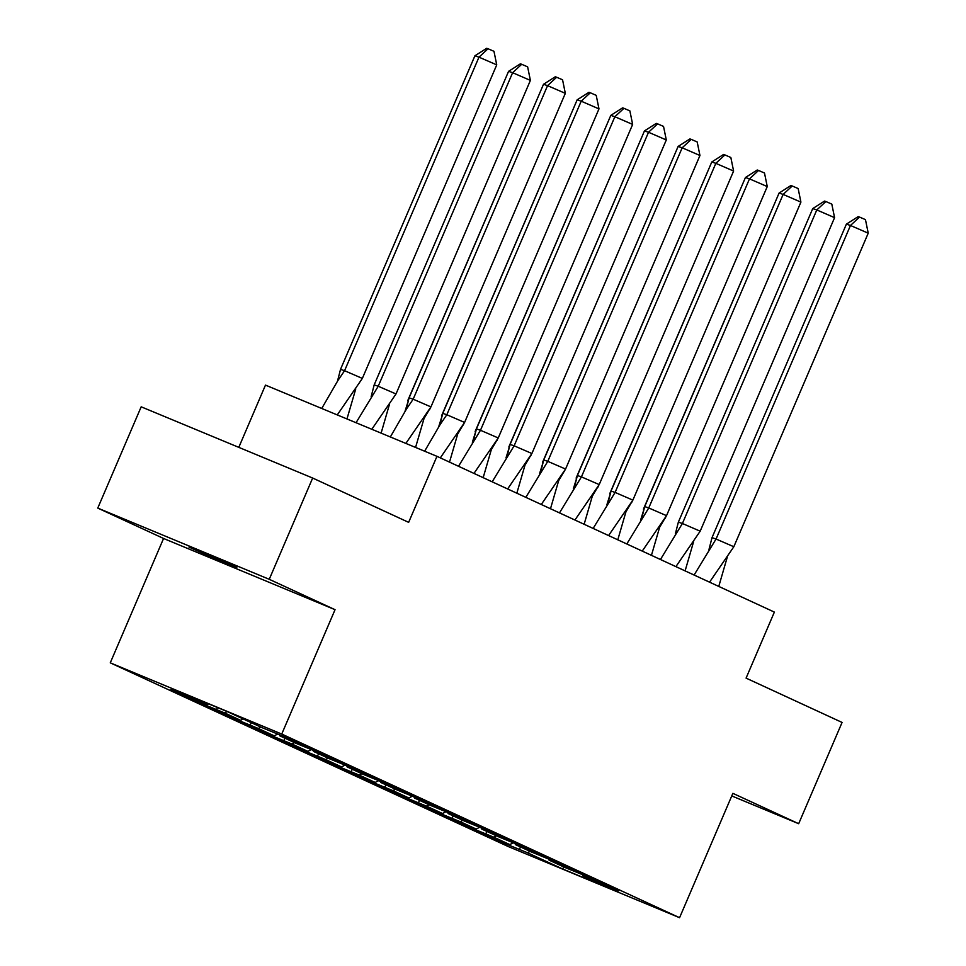 <?xml version="1.0" encoding="UTF-8"?>
<svg xmlns="http://www.w3.org/2000/svg" width="966" height="966" viewBox="0 0 966 966"><rect width="100%" height="100%" fill="white"/><g stroke="black" fill="none" stroke-linecap="round" stroke-linejoin="round"><path stroke-width="1.45" d="M236.851 567.308L188.974 547.082L221.987 561.753L236.851 567.308M97.771 508.092L163.568 538.473L335.045 609.691L269.248 579.31L97.771 508.092L141.181 406.819L312.658 478.037L408.654 522.352L436.958 456.326L265.481 385.108L238.795 447.367M269.248 579.31L312.658 478.037M731.757 795.924L798.677 823.708L842.074 722.435L746.078 678.12L774.37 612.094L436.958 456.326M110.269 662.833L508.092 846.482L679.569 917.7L281.746 734.051L110.269 662.833L163.568 538.473M313.117 750.256L313.467 751.391L329.442 758.757L358.181 770.53L383.2 782.074L347.132 766.919L363.095 774.297L391.834 786.058L416.865 797.614L380.785 782.46L396.748 789.826L425.487 801.599L450.518 813.155L414.438 798.001L430.401 805.366L459.14 817.139L484.171 828.683L448.091 813.529L464.054 820.907L492.805 832.668L517.824 844.224L481.744 829.07L497.707 836.435L526.458 848.208L551.477 859.764L515.409 844.61L531.372 851.976L560.111 863.749L585.13 875.293L549.062 860.138L565.025 867.516L593.764 879.277L618.795 890.833L582.715 875.679L617.66 891.811L562.454 868.881L527.496 852.749L530.141 851.408M513.369 842.775L509.806 844.586L473.726 829.432L498.758 840.988L527.496 852.749M509.806 844.586L493.843 837.208L496.476 835.868M479.716 827.234L476.153 829.045L440.073 813.891L465.105 825.447L493.843 837.208M476.153 829.045L460.19 821.68L462.823 820.339M446.063 811.706L442.5 813.505L406.42 798.363L431.452 809.906L460.19 821.68M442.5 813.505L426.537 806.139L429.17 804.799M412.397 796.165L408.847 797.976L372.767 782.822L397.787 794.378L426.537 806.139M408.847 797.976L392.872 790.599L395.517 789.258M378.744 780.625L375.182 782.436L339.114 767.282L364.134 778.837L392.872 790.599M375.182 782.436L359.219 775.07L361.864 773.73M345.091 765.084L341.529 766.895L305.461 751.753L330.481 763.297L359.219 775.07M341.529 766.895L325.566 759.53L328.199 758.189M311.438 749.556L307.876 751.367L271.796 736.213L296.828 747.769L325.566 759.53M307.876 751.367L291.913 743.989L294.545 742.649M277.785 734.015L274.223 735.826L238.143 720.672L263.175 732.228L291.913 743.989M274.223 735.826L258.26 728.461L260.892 727.12M243.203 718.946L240.57 720.286L204.49 705.132L229.51 716.687L258.26 728.461M240.57 720.286L224.607 712.92L227.227 711.58M208.656 703.864L206.905 704.757L170.837 689.603L195.856 701.159L224.607 712.92M206.905 704.757L172.177 688.722L227.396 711.652L262.124 727.688L290.863 739.449L315.894 751.005L279.814 735.851L295.777 743.216L324.528 754.989L349.547 766.545L313.467 751.391M548.712 859.003L549.062 860.138M515.047 843.475L515.409 844.61M481.394 827.934L481.744 829.07M447.741 812.394L448.091 813.529M414.088 796.865L414.438 798.001M380.435 781.325L380.785 782.46M346.782 765.784L347.132 766.919M279.464 734.715L279.814 735.851M335.045 609.691L281.746 734.051M798.677 823.708L732.868 793.34L679.569 917.7M563.987 867.033L562.454 868.881M582.365 874.544L582.715 875.679M196.267 700.217L195.856 701.159M288.242 738.362L287.88 739.195M217.422 707.51L216.541 709.575M291.949 739.956L291.539 740.898M229.92 715.746L229.51 716.687M263.573 731.286L263.175 732.228M297.226 746.827L296.828 747.769M330.879 762.355L330.481 763.297M364.544 777.896L364.134 778.837M398.197 793.436L397.787 794.378M431.85 808.965L431.452 809.906M465.503 824.505L465.105 825.447M499.156 840.046L498.758 840.988M321.895 753.891L321.533 754.736M251.245 722.665L250.194 725.116M325.602 755.484L325.204 756.426M591.132 878.191L590.769 879.024M520.493 846.953L519.442 849.404M594.851 879.785L594.44 880.726M557.479 862.65L557.116 863.495M486.828 831.424L485.789 833.863M561.186 864.244L560.787 865.186M523.826 847.11L523.463 847.955M453.175 815.884L452.124 818.335M527.533 848.703L527.134 849.645M490.173 831.581L489.81 832.414M419.522 800.343L418.471 802.794M493.88 833.175L493.481 834.117M456.507 816.041L456.157 816.886M385.869 784.815L384.818 787.254M460.227 817.634L459.816 818.576M422.854 800.5L422.492 801.345M352.216 769.274L351.165 771.725M426.574 802.094L426.163 803.036M389.201 784.972L388.839 785.805M318.563 753.734L317.512 756.185M392.908 786.565L392.51 787.507M355.548 769.431L355.186 770.276M284.898 738.193L283.847 740.644M359.255 771.025L358.857 771.967M430.945 406.903L413.17 399.2L547.553 85.648L565.327 93.352L430.945 406.903L405.853 443.406M415.561 447.439L424.364 417.384M406.094 409.608L409.113 397.835L543.508 84.284L555.293 76.785L556.645 77.244L562.562 79.804L565.327 93.352M409.113 397.835L413.17 399.2L406.445 409.077L390.336 436.958M556.645 77.244L547.553 85.648L543.508 84.284M321.738 408.473L337.858 380.592L344.572 370.715L340.527 369.35L337.508 381.123M337.267 414.921L362.347 378.418L344.572 370.715L478.967 57.163L474.91 55.799L340.527 369.35M355.766 388.9L346.963 418.954M496.741 64.867L478.967 57.163L488.047 48.759L493.976 51.319L496.741 64.867L362.347 378.418M474.91 55.799L486.695 48.3L488.047 48.759M464.598 422.444L446.823 414.74L581.206 101.189L598.98 108.892L464.598 422.444L440.315 457.872M449.516 462.122L458.017 432.925M439.759 425.149L442.778 413.376L577.161 99.824L588.946 92.325L590.298 92.772L596.215 95.344L598.98 108.892M442.778 413.376L446.823 414.74L440.098 424.617L424.629 451.207M590.298 92.772L581.206 101.189L577.161 99.824M498.251 437.972L480.476 430.268L614.859 116.729L632.645 124.421L498.251 437.972L473.968 473.412M483.169 477.663L491.67 448.465M473.412 440.689L476.431 428.916L610.814 115.365L622.599 107.854L623.951 108.313L629.88 110.885L632.645 124.421M476.431 428.916L480.476 430.268L458.524 466.276M623.951 108.313L614.859 116.729L610.814 115.365M531.904 453.513L514.129 445.809L648.524 132.257L666.298 139.961L531.904 453.513L507.621 488.953M516.834 493.203L525.323 463.994M507.065 456.218L510.084 444.445L644.467 130.905L656.252 123.394L657.605 123.853L663.533 126.413L666.298 139.961M510.084 444.445L514.129 445.809L492.177 481.817M657.605 123.853L648.524 132.257L644.467 130.905M565.569 469.053L547.782 461.35L682.177 147.798L699.952 155.502L565.569 469.053L541.274 504.481M550.487 508.732L558.988 479.534M540.719 471.758L543.737 459.985L678.12 146.434L689.917 138.935L691.258 139.382L697.186 141.954L699.952 155.502M543.737 459.985L547.782 461.35L525.83 497.357M691.258 139.382L682.177 147.798L678.12 146.434M599.222 484.582L581.435 476.89L715.83 163.339L733.605 171.042L599.222 484.582L574.939 520.022M584.14 524.272L592.641 495.075M574.372 487.299L577.39 475.526L711.785 161.974L723.57 154.463L724.911 154.922L730.839 157.494L733.605 171.042M577.39 475.526L581.435 476.89L559.495 512.886M724.911 154.922L715.83 163.339L711.785 161.974M356.043 422.722L378.225 386.255L374.18 384.891L371.161 396.664M371.813 429.266L396.012 393.959L378.225 386.255L512.62 72.704L508.575 71.339L374.18 384.891M389.431 404.44L381.111 433.13M530.394 80.407L512.62 72.704L521.7 64.287L527.629 66.859L530.394 80.407L396.012 393.959M508.575 71.339L520.36 63.841L521.7 64.287M408.364 400.6L405.044 411.238M424.11 418.411L429.435 409.391M542.373 86.928L407.833 400.431M430.341 407.906L429.665 409.487M442.017 416.141L438.697 426.767M457.763 433.939L463.088 424.931M576.026 102.468L441.498 415.96M463.994 423.446L463.318 425.028M475.67 431.669L472.362 442.307M491.416 449.48L496.753 440.46M609.679 117.997L475.151 431.5M497.647 438.975L496.971 440.568M509.324 447.21L506.015 457.848M525.069 465.02L530.406 456M643.344 133.537L508.804 447.041M531.312 454.515L530.624 456.097M632.875 500.122L615.101 492.418L749.483 178.867L767.258 186.571L632.875 500.122L608.592 535.562M617.793 539.813L626.294 510.603M608.037 502.827L611.043 491.054L745.438 177.515L757.223 170.004L758.576 170.463L764.492 173.023L767.258 186.571M611.043 491.054L615.101 492.418L593.148 528.426M758.576 170.463L749.483 178.867L745.438 177.515M542.977 462.75L539.668 473.376M558.722 480.549L564.059 471.541M676.997 149.078L542.457 462.569M564.965 470.056L564.289 471.637M666.528 515.663L648.754 507.959L783.136 194.407L800.911 202.111L666.528 515.663L642.245 551.091M651.446 555.341L659.947 526.144M641.69 518.368L644.708 506.595L779.091 193.043L790.876 185.544L792.229 185.991L798.158 188.563L800.911 202.111M644.708 506.595L648.754 507.959L626.801 543.967M792.229 185.991L783.136 194.407L779.091 193.043M576.642 478.279L573.321 488.917M592.387 496.089L597.712 487.081M710.65 164.606L576.11 478.11M598.618 485.584L597.942 487.178M700.181 531.191L682.407 523.5L816.789 209.948L834.576 217.652L700.181 531.191L675.898 566.631M685.111 570.882L693.6 541.685M675.343 533.908L678.361 522.135L812.744 208.584L824.529 201.073L825.882 201.532L831.811 204.104L834.576 217.652M678.361 522.135L682.407 523.5L660.454 559.495M825.882 201.532L816.789 209.948L812.744 208.584M610.295 493.819L606.974 504.457M626.04 511.63L631.366 502.61M744.303 180.147L609.763 493.65M632.271 501.125L631.595 502.706M733.834 546.732L716.06 539.028L850.454 225.476L868.229 233.18L733.834 546.732L709.551 582.172M718.764 586.422L727.253 557.213M708.996 549.437L712.014 537.664L846.397 224.124L858.182 216.613L859.535 217.072L865.464 219.632L868.229 233.18M712.014 537.664L716.06 539.028L694.107 575.036M859.535 217.072L850.454 225.476L846.397 224.124M643.948 509.36L640.639 519.986M659.693 527.158L665.031 518.15M777.956 195.687L643.428 509.179M665.924 516.665L665.248 518.247"/></g></svg>
